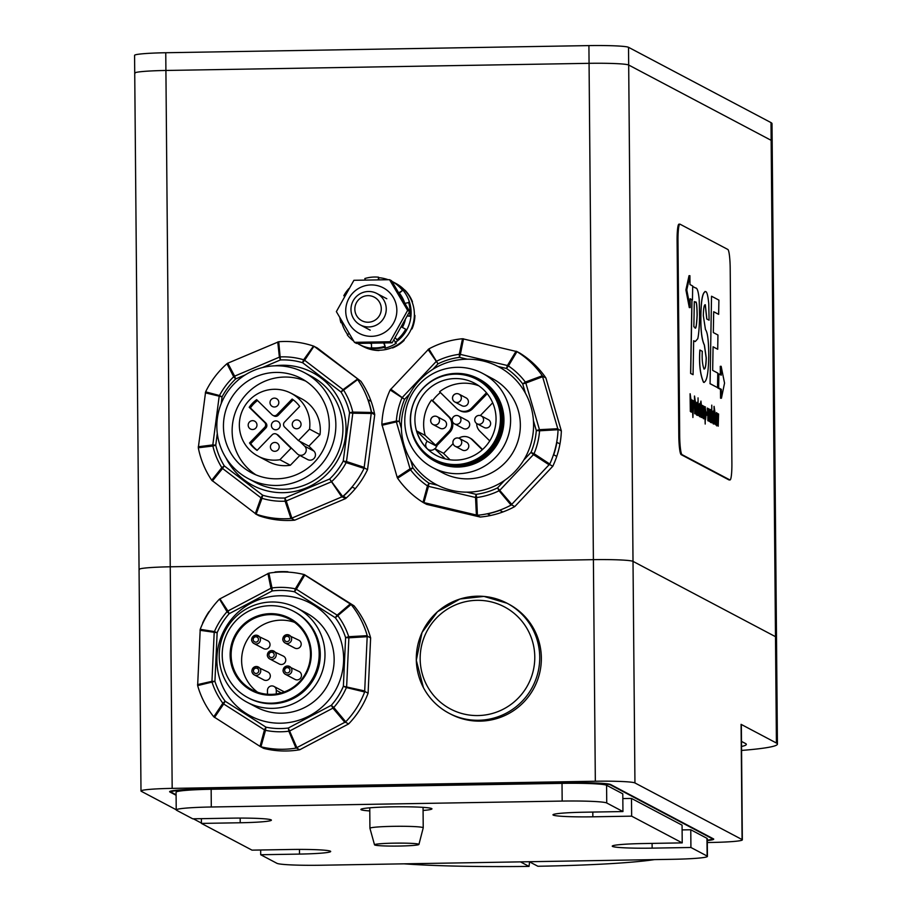 <?xml version="1.0" encoding="UTF-8"?>
<svg xmlns="http://www.w3.org/2000/svg" width="912" height="912" viewBox="0 0 912 912"><rect width="100%" height="100%" fill="white"/><g stroke="black" fill="none" stroke-linecap="round" stroke-linejoin="round"><path stroke-width="1.37" d="M707.302 842.528L711.166 842.46A35.534 2.36 -0.5 0 0 742.345 839.861L741.342 724.63A35.534 2.36 -0.5 0 0 741.08 724.345L742.083 839.576A35.534 2.36 -0.5 0 1 742.345 839.861M741.49 741.399L745.571 743.554A102.155 6.772 -0.5 0 1 746.335 744.374A102.155 6.772 -0.5 0 1 741.536 746.472M741.08 724.345L776.42 743.029A133.243 8.835 -0.5 0 1 777.423 744.101A133.243 8.835 -0.5 0 1 741.57 750.439M742.083 839.576L634.946 782.952A35.534 2.36 179.5 0 0 595.331 781.242L172.174 788.378A35.534 2.36 179.5 0 0 140.995 790.989A35.534 2.36 179.5 0 0 141.257 791.274L176.221 809.753M193.344 818.805L201.427 823.08M176.096 795.264L169.883 791.981A35.534 2.36 -0.5 0 1 169.621 791.696A35.534 2.36 -0.5 0 1 200.8 789.085L571.06 782.838A35.534 2.36 -0.5 0 1 610.675 784.548L713.458 838.869A35.534 2.36 -0.5 0 1 713.72 839.154A35.534 2.36 -0.5 0 1 707.29 840.556M777.423 744.101L776.5 637.739A133.243 8.835 179.5 0 0 775.496 636.679L633.019 561.37A35.534 2.36 179.5 0 0 593.404 559.66L170.236 566.797A35.534 2.36 179.5 0 0 139.057 569.407A35.534 2.36 179.5 0 0 139.331 569.692M297.004 608.053L306.158 612.898A53.295 52.782 117.9 0 1 327.921 684.684A53.295 52.782 117.9 0 1 256.352 707.131L247.186 702.297A53.295 52.782 117.9 0 1 219.199 656.07A53.295 52.782 117.9 0 1 297.004 608.053A53.295 52.782 117.9 0 1 318.755 679.839A53.295 52.782 117.9 0 1 247.186 702.297M293.527 611.234L294.61 611.815A48.86 48.382 117.9 0 1 314.56 677.616A48.86 48.382 117.9 0 1 248.953 698.204L247.859 697.623A48.86 48.382 117.9 0 1 222.209 655.249A48.86 48.382 117.9 0 1 293.527 611.234A48.86 48.382 117.9 0 1 313.466 677.046A48.86 48.382 117.9 0 1 247.859 697.623M231.135 655.158A39.968 39.592 117.9 0 1 289.48 619.145A39.968 39.592 117.9 0 1 275.549 694.055A39.968 39.592 117.9 0 1 231.135 655.158M230.143 655.112A40.858 40.47 117.9 0 1 290.666 618.781A40.858 40.47 117.9 0 1 291.281 689.404A40.858 40.47 117.9 0 1 230.143 655.112M257.606 692.219A39.968 39.592 117.9 0 1 294.542 622.337M299.147 671.54A4.446 4.4 117.9 0 1 300.96 677.525A4.446 4.4 117.9 0 1 294.998 679.394L285.422 674.333A4.446 4.4 -62.1 0 0 291.395 672.463A4.446 4.4 -62.1 0 0 287.462 665.977A4.446 4.4 -62.1 0 0 285.422 674.333C281.683 671.369 282.355 668.576 287.451 665.977L299.147 671.54M267.706 640.737A4.446 4.4 117.9 0 1 269.519 646.711A4.446 4.4 117.9 0 1 263.557 648.592L253.981 643.53A4.446 4.4 -62.1 0 0 259.943 641.66A4.446 4.4 -62.1 0 0 256.021 635.174A4.446 4.4 -62.1 0 0 253.981 643.53C250.241 640.555 250.914 637.762 256.01 635.162L267.706 640.737M267.98 672.064A4.446 4.4 117.9 0 1 269.792 678.049A4.446 4.4 117.9 0 1 263.83 679.919L254.254 674.869A4.446 4.4 -62.1 0 0 260.216 672.988A4.446 4.4 -62.1 0 0 256.295 666.501A4.446 4.4 -62.1 0 0 254.254 674.869C250.515 671.893 251.188 669.1 256.283 666.501L267.98 672.064M298.874 640.213A4.446 4.4 117.9 0 1 300.686 646.186A4.446 4.4 117.9 0 1 294.724 648.056L285.148 643.006A4.446 4.4 -62.1 0 0 291.122 641.136A4.446 4.4 -62.1 0 0 287.189 634.649A4.446 4.4 -62.1 0 0 285.148 643.006C281.409 640.03 282.082 637.237 287.177 634.638L298.874 640.213M283.427 656.138A4.446 4.4 117.9 0 1 285.239 662.123A4.446 4.4 117.9 0 1 279.277 663.993L269.701 658.931A4.446 4.4 -62.1 0 0 275.663 657.062A4.446 4.4 -62.1 0 0 271.742 650.575A4.446 4.4 -62.1 0 0 269.701 658.931C265.962 655.956 266.635 653.174 271.73 650.575L283.427 656.138M267.501 694.26L267.467 690.418A4.446 4.4 117.9 0 1 273.942 686.417A4.446 4.4 117.9 0 1 276.279 690.27L276.313 693.952M273.942 686.417L283.735 691.592A4.446 4.4 117.9 0 1 284.248 691.912M209.578 611.314L208.928 611.735A88.829 87.974 117.9 0 0 202.635 622.976L202.612 623.637M287.93 571.756A88.829 87.974 117.9 0 0 275.15 571.972L274.33 572.44M367.228 635.675L348.726 636.701A72.367 71.672 -62.1 0 0 337.976 615.919A4.446 2.975 -130.2 0 0 337.166 615.167A4.446 0.616 122.4 0 0 335.32 617.732L351.109 604.496L303.913 574.492A88.829 87.974 -62.1 0 0 268.88 573.158L219.484 599.093L227.042 611.69L229.197 613.685L227.92 610.994A4.446 3.488 146 0 0 227.042 611.69A72.367 71.672 -62.1 0 0 214.434 631.583A4.446 3.511 100.2 0 0 214.183 632.677L211.96 681.332A4.446 3.443 76.6 0 0 212.12 682.438A72.367 71.672 -62.1 0 0 222.859 703.22A4.446 3.192 34.8 0 0 223.679 703.984L264.457 729.908A4.446 3.044 14.5 0 0 265.495 730.33A4.446 0.593 -78.4 0 1 265.985 727.172A4.446 0.616 122.4 0 0 264.457 729.908L260.034 746.392L260.957 746.78A88.829 87.974 -62.1 0 0 295.99 748.114L345.739 721.814A88.829 87.974 -62.1 0 0 364.652 691.969L367.228 635.675A88.829 87.974 -62.1 0 0 351.109 604.496M260.456 746.654L263.716 748.387A88.829 87.974 -62.1 0 0 299.752 749.755L348.646 723.911A88.829 87.974 -62.1 0 0 368.095 693.211L370.625 637.898L367.365 636.177M370.625 637.898A88.829 87.974 -62.1 0 0 354.038 605.819L350.789 604.097M303.913 574.492L295.34 588.821A4.446 0.593 101.6 0 0 294.542 591.808L335.32 617.732A69.221 68.56 117.9 0 1 345.602 637.613L343.379 686.269L346.4 687.568A4.446 2.656 -75.6 0 0 346.651 686.474L348.874 637.819A4.446 2.725 -94 0 0 348.726 636.701L345.602 637.613L348.874 637.819L367.342 636.679M345.739 721.814L333.792 707.461A72.367 71.672 -62.1 0 0 346.4 687.568L364.652 691.969M348.646 723.911L345.386 722.19M368.095 693.211L364.846 691.49M364.857 690.988L343.379 686.269A69.221 68.56 117.9 0 1 331.318 705.295L288.317 728.027L288.842 731.219A4.446 2.77 -22.1 0 0 289.902 730.877L332.914 708.145A4.446 2.69 -40.6 0 0 333.792 707.461L331.318 705.295L332.914 708.145L344.941 722.429M260.957 746.78L265.495 730.33A72.367 71.672 -62.1 0 0 288.842 731.219L295.99 748.114M299.752 749.755L296.491 748.034M296.936 747.794L288.317 728.027A69.221 68.56 117.9 0 1 265.985 727.172L225.196 701.248L222.859 703.22L213.761 716.786L260.034 746.392M214.514 717.448L223.679 703.984A4.446 0.616 -57.6 0 1 225.196 701.248A69.221 68.56 117.9 0 1 214.924 681.367L217.147 632.711L214.434 631.583L200.218 629.303L197.642 685.596A88.829 87.974 -62.1 0 0 213.761 716.786M197.642 685.596L214.924 681.367L211.96 681.332L197.528 684.604M219.131 599.458A88.829 87.974 -62.1 0 0 200.218 629.303M267.934 573.477L270.932 588.263A4.446 3.397 -10.9 0 1 271.993 587.932L268.88 573.158M354.038 605.819L304.414 574.617M350.356 603.824L337.166 615.167L296.377 589.232A4.446 3.124 -150 0 0 295.34 588.821A72.367 71.672 -62.1 0 0 271.993 587.932L272.209 590.953A69.221 68.56 117.9 0 1 294.542 591.808A4.446 0.616 -57.6 0 1 296.377 589.232L304.836 574.891M251.131 603.14A63.851 63.236 117.9 0 1 310.091 603.037A63.851 63.236 117.9 0 1 343.63 659.376A63.851 63.236 117.9 0 1 309.396 715.84A63.851 63.236 117.9 0 1 250.424 715.943A63.851 63.236 117.9 0 1 216.885 659.593A63.851 63.236 117.9 0 1 251.131 603.14M176.096 794.774L171.422 792.311A39.968 2.645 -0.5 0 1 171.114 791.992A39.968 2.645 -0.5 0 1 206.192 789.051L565.885 782.986A39.968 2.645 -0.5 0 1 610.447 784.901L711.919 838.538A39.968 2.645 -0.5 0 1 712.226 838.858A39.968 2.645 -0.5 0 1 707.29 840.18M134.725 73.074L134.577 55.347A35.534 2.36 -0.5 0 1 165.756 52.736L588.913 45.6A35.534 2.36 -0.5 0 1 628.528 47.31L771.005 122.607A133.243 8.835 -0.5 0 1 772.008 123.679L772.168 141.406A133.243 8.835 179.5 0 0 771.164 140.334L628.687 65.026A35.534 2.36 179.5 0 0 589.072 63.327L165.904 70.463A35.534 2.36 179.5 0 0 134.725 73.074A35.534 2.36 -0.5 0 1 165.904 70.463L589.072 63.327A35.534 2.36 -0.5 0 1 628.687 65.026L771.164 140.334A133.243 8.835 -0.5 0 1 772.168 141.406L776.5 637.739A133.243 8.835 179.5 0 0 775.496 636.679L633.019 561.37A35.534 2.36 179.5 0 0 593.404 559.66L170.236 566.797A35.534 2.36 179.5 0 0 139.057 569.407L134.725 73.074A35.534 2.36 -0.5 0 0 134.999 73.359M379.996 314.583A13.327 13.201 117.9 0 1 357.162 316.544A13.327 13.201 117.9 0 1 367.046 295.693A13.327 13.201 117.9 0 1 379.996 314.583M384.522 316.749A17.761 17.59 -62.1 0 0 376.918 293.516A17.761 17.59 -62.1 0 0 353.058 301.006A17.761 17.59 -62.1 0 0 360.308 324.934A17.761 17.59 -62.1 0 0 384.522 316.749M365.051 347.404L365.587 347.689A35.534 35.192 -62.1 0 0 379.039 350.516L378.491 350.231A35.534 35.192 -62.1 0 1 365.051 347.404M392.035 347.666L392.57 347.951A35.534 35.192 -62.1 0 0 404.153 340.37L403.606 340.085A35.534 35.192 -62.1 0 1 392.035 347.666M411.996 328.947A35.534 35.192 -62.1 0 0 414.914 315.404L414.367 315.119A35.534 35.192 -62.1 0 1 411.449 328.662L411.996 328.947L411.426 328.708M412.463 301.804A35.534 35.192 -62.1 0 0 405.031 290.233L404.483 289.948A35.534 35.192 -62.1 0 1 411.928 301.519L412.099 301.963M349.068 333.507L347.301 334.943A35.534 35.192 -62.1 0 0 353.662 341.065M371.458 343.345L371.537 348.042A35.534 35.192 -62.1 0 0 385.24 346.708L383.724 343.094M395.181 337.793L397.427 340.199A35.534 35.192 -62.1 0 0 406.25 329.506L401.474 326.929M407.482 315.757L410.366 316.27L407.368 315.974M398.863 292.752L402.762 290.301L399.16 293.254M378.263 279.733L378.537 277.191L378.833 279.722M358.724 343.425L358.405 344.018L358.028 343.425M384.18 343.083L385.24 346.708M401.474 326.918L406.25 329.506M410.366 316.27A35.534 35.192 -62.1 0 0 409.146 302.499L405.031 303.297M402.762 290.301A35.534 35.192 -62.1 0 0 392.206 281.512L391.955 281.375M378.537 277.191A35.534 35.192 -62.1 0 0 364.823 278.536L365.245 279.938M342.661 322.666L340.928 322.734L342.433 322.278M339.857 317.786A35.534 35.192 -62.1 0 0 340.928 322.734M348.988 288.488A35.534 35.192 -62.1 0 0 343.813 295.727L344.588 296.149M402.226 290.005A35.534 35.192 -62.1 0 0 391.966 281.386M409.819 315.985A35.534 35.192 -62.1 0 0 408.599 302.214M396.891 339.902A35.534 35.192 -62.1 0 0 405.715 329.221M370.99 347.757A35.534 35.192 -62.1 0 0 384.693 346.412M393.836 340.016L396.367 343.186A35.534 35.192 117.9 0 1 385.012 348.156L383.621 347.153M385.012 348.156L384.488 346.925M371.435 343.573A31.088 30.791 117.9 0 1 369.964 343.368M399.331 293.105A31.088 30.791 117.9 0 1 404.404 302.214M405.259 319.987A31.088 30.791 117.9 0 1 402.386 327.419M341.897 322.894A35.534 35.192 -62.1 0 0 347.689 334.624M358.405 344.006A35.534 35.192 -62.1 0 0 383.815 347.529M395.17 342.559A35.534 35.192 -62.1 0 0 392.456 281.637L395.717 283.358A35.534 35.192 117.9 0 1 402.944 340.712A35.534 35.192 117.9 0 1 362.509 346.195L359.248 344.462M388.067 279.688A35.534 35.192 -62.1 0 0 379.05 277.715M396.845 310.205A25.764 25.513 -62.1 0 0 358.302 288.591A25.764 25.513 -62.1 0 0 358.69 333.108A25.764 25.513 -62.1 0 0 396.845 310.205M354.449 342.342L356.501 343.425L392.126 342.821L409.67 311.494L391.59 280.771L389.538 279.699L407.63 310.411L390.085 341.738L354.449 342.342L336.368 311.619L353.913 280.292L389.538 279.699M409.67 311.494L407.63 310.411M392.126 342.821L390.085 341.738M211.151 789.268A39.968 2.645 179.5 0 0 176.073 792.197L176.221 809.924A39.968 2.645 -0.5 0 1 211.299 806.995L562.168 801.078A39.968 2.645 -0.5 0 1 606.742 802.993L622.942 811.555L622.793 793.828L606.583 785.266A39.968 2.645 179.5 0 0 562.02 783.351L211.151 789.268L211.299 806.995M240.175 818.087L240.221 822.761A35.534 2.36 -0.5 0 0 271.4 820.15A35.534 2.36 -0.5 0 0 231.523 818.155L192.728 818.816L176.529 810.244A39.968 2.645 -0.5 0 1 176.221 809.924M622.828 798.57L631.492 798.433L631.651 816.16L592.857 816.81A35.534 2.36 -0.5 0 1 552.98 814.815A35.534 2.36 -0.5 0 1 584.159 812.216L622.942 811.555M682.108 829.909L690.772 829.76L690.92 847.487L652.137 848.137A35.534 2.36 -0.5 0 1 612.248 846.154A35.534 2.36 -0.5 0 1 643.427 843.543L682.222 842.882L682.062 825.155L631.492 798.433M690.92 847.487L707.131 856.049A39.968 2.645 -0.5 0 1 707.427 856.368L707.267 838.641A39.968 2.645 179.5 0 0 706.971 838.322L690.772 829.76M707.427 856.368A39.968 2.645 -0.5 0 1 672.349 859.309L321.48 865.226A39.968 2.645 -0.5 0 1 276.917 863.311L260.707 854.738L260.661 849.995M240.221 822.761L201.427 823.411L252.008 850.144L290.791 849.482A35.534 2.36 -0.5 0 1 330.68 851.477A35.534 2.36 -0.5 0 1 299.501 854.088L260.707 854.738M201.427 823.411L201.392 818.668M631.651 816.16L682.222 842.882M369.782 810.939A35.534 2.36 -0.5 0 1 360.89 809.457A35.534 2.36 -0.5 0 1 396.401 806.789A35.534 2.36 -0.5 0 1 431.946 808.841A35.534 2.36 -0.5 0 1 423.077 810.472M352.249 487.076A88.829 87.974 117.9 0 1 343.288 496.31L346.332 497.929A88.829 87.974 117.9 0 0 355.292 488.684L352.249 487.076M256.853 514.448L259.897 516.055A88.829 87.974 117.9 0 0 272.266 519.179L269.222 517.56A88.829 87.974 117.9 0 1 256.853 514.448M371.492 412.11L374.536 413.717A88.829 87.974 117.9 0 0 371.116 401.36L368.072 399.741A88.829 87.974 117.9 0 1 371.492 412.11M248.326 478.652L255.394 482.391A59.964 59.383 -62.1 0 0 335.924 457.117A59.964 59.383 -62.1 0 0 311.437 376.36L304.369 372.62A59.964 59.383 117.9 0 1 328.844 453.389A59.964 59.383 117.9 0 1 248.326 478.652A59.964 59.383 117.9 0 1 234.635 468.654A59.964 59.383 117.9 0 1 233.905 384.043A59.964 59.383 117.9 0 1 304.369 372.62M279.904 459.728L291.019 448.259L277.191 434.705A3.557 3.523 -62.1 0 0 272.198 434.785L257.07 450.391A31.088 30.791 117.9 0 1 249.523 442.993L264.651 427.397A3.557 3.523 -62.1 0 0 264.617 422.381L249.215 407.288A31.088 30.791 117.9 0 1 256.637 399.65L272.027 414.732A3.557 3.523 -62.1 0 0 277.009 414.652L292.136 399.046A31.088 30.791 117.9 0 1 299.683 406.444L284.555 422.039A3.557 3.523 -62.1 0 0 284.601 427.055L298.441 440.61L309.556 429.142A35.534 35.192 -62.1 0 0 243.493 408.28A35.534 35.192 -62.1 0 0 279.904 459.728L290.347 465.245A35.534 35.192 117.9 0 1 268.447 461.654L258.005 456.137M271.32 405.749A4.446 4.4 117.9 0 1 276.496 398.635A4.446 4.4 117.9 0 1 278.308 404.62A4.446 4.4 117.9 0 1 271.32 405.749M293.561 427.534A4.446 4.4 117.9 0 1 298.726 420.421A4.446 4.4 117.9 0 1 300.538 426.406A4.446 4.4 117.9 0 1 293.561 427.534M271.708 450.061A4.446 4.4 117.9 0 1 276.872 442.947A4.446 4.4 117.9 0 1 278.696 448.932A4.446 4.4 117.9 0 1 271.708 450.061M249.478 428.275A4.446 4.4 117.9 0 1 254.642 421.162A4.446 4.4 117.9 0 1 256.454 427.147A4.446 4.4 117.9 0 1 249.478 428.275M255.907 474.856A53.295 52.782 117.9 0 1 305.497 381.022M238.613 388.66A53.295 52.782 117.9 0 1 323.019 450.3A53.295 52.782 117.9 0 1 251.438 472.758A53.295 52.782 117.9 0 1 238.613 388.66M278.89 422.165A4.446 4.4 117.9 0 1 273.725 429.278A4.446 4.4 117.9 0 1 271.913 423.293A4.446 4.4 117.9 0 1 278.89 422.165M291.213 393.3L301.655 398.818A35.534 35.192 117.9 0 1 319.998 434.659L309.556 429.142M276.382 434.112L277.579 434.739A3.557 3.523 117.9 0 1 278.388 435.332L297.255 453.823A5.335 5.278 -62.1 0 0 305.224 453.116A5.335 5.278 -62.1 0 0 304.665 446.173L299.638 441.248L308.883 446.128L313.91 451.064A5.335 5.278 117.9 0 1 307.709 459.591L298.463 454.712M293.208 399.809L278.206 415.279A3.557 3.523 117.9 0 1 274.033 415.952L272.836 415.325M257.515 400.516A31.088 30.791 -62.1 0 0 250.412 407.926L265.814 423.008A3.557 3.523 117.9 0 1 265.848 428.024L250.72 443.631A31.088 30.791 -62.1 0 0 257.207 450.254M308.883 446.128L319.998 434.659M299.638 441.248L298.441 440.61M291.019 448.259L292.216 448.886M290.347 465.245L299.854 455.441M250.412 407.926L249.215 407.288M250.72 443.631L249.523 442.993M530.294 360.696A88.829 87.974 117.9 0 1 539.414 369.634L536.37 368.026A88.829 87.974 117.9 0 0 527.25 359.089L530.294 360.696M559.957 443.939L556.913 442.32A88.829 87.974 117.9 0 1 553.709 454.792L556.753 456.41A88.829 87.974 117.9 0 0 559.957 443.939M487.521 513.889L490.565 515.497A88.829 87.974 117.9 0 0 502.888 511.963L499.844 510.344A88.829 87.974 117.9 0 1 487.521 513.889M513.809 377.887A66.622 65.983 117.9 0 1 520.752 464.596A66.622 65.983 117.9 0 1 436.335 484.58A66.622 65.983 117.9 0 1 409.135 394.85A66.622 65.983 117.9 0 1 498.59 366.772A66.622 65.983 117.9 0 1 513.809 377.887M482.585 373.384L492.366 378.56A53.295 52.782 117.9 0 1 510.093 456.809A53.295 52.782 117.9 0 1 442.559 472.804L432.767 467.628A53.295 52.782 117.9 0 1 411.004 395.842A53.295 52.782 117.9 0 1 494.749 382.265A53.295 52.782 117.9 0 1 432.767 467.628M478.378 378.697L479.461 379.267A46.637 46.181 117.9 0 1 494.977 447.746A46.637 46.181 117.9 0 1 435.879 461.734L434.796 461.164A46.637 46.181 117.9 0 1 415.758 398.35A46.637 46.181 117.9 0 1 489.026 386.471A46.637 46.181 117.9 0 1 434.796 461.164M476.668 379.301L477.751 379.871A45.304 44.87 117.9 0 1 492.822 446.39A45.304 44.87 117.9 0 1 435.412 459.979L434.329 459.409A45.304 44.87 117.9 0 1 415.838 398.384A45.304 44.87 117.9 0 1 487.008 386.859A45.304 44.87 117.9 0 1 434.329 459.409M486.461 392.776L471.55 408.154A10.659 10.556 117.9 0 1 456.581 408.405L439.584 391.75A40.858 40.47 117.9 0 1 478.8 385.799M436.517 455.533A40.858 40.47 117.9 0 1 416.716 430.966L425.197 435.446A40.858 40.47 117.9 0 1 431.547 400.037L432.63 400.607A40.858 40.47 117.9 0 1 440.393 392.548M427.078 448.67A40.858 40.47 117.9 0 1 474.593 383.222A40.858 40.47 117.9 0 1 488.182 443.221A40.858 40.47 117.9 0 1 427.078 448.67M467.537 449.194A4.446 4.4 -62.1 0 0 466.465 442.183L459.397 438.444A4.446 4.4 -62.1 0 0 454.233 445.558A4.446 4.4 -62.1 0 0 460.469 445.455A4.446 4.4 -62.1 0 0 459.397 438.444A4.446 4.446 0 0 0 453.401 440.302A4.446 4.446 0 0 0 455.248 446.299L462.316 450.038A4.446 4.4 -62.1 0 0 467.537 449.194M489.379 426.656A4.446 4.4 -62.1 0 0 488.319 419.657L481.251 415.918A4.446 4.4 -62.1 0 0 476.075 423.031A4.446 4.4 -62.1 0 0 482.311 422.929A4.446 4.4 -62.1 0 0 481.251 415.918A4.446 4.446 0 0 0 475.243 417.764A4.446 4.446 0 0 0 477.09 423.772L484.169 427.511A4.446 4.4 -62.1 0 0 489.379 426.656M467.149 404.871A4.446 4.4 -62.1 0 0 466.078 397.871L459.01 394.132A4.446 4.4 -62.1 0 0 453.845 401.246A4.446 4.4 -62.1 0 0 460.081 401.143A4.446 4.4 -62.1 0 0 459.01 394.132A4.446 4.446 0 0 0 453.013 395.979A4.446 4.446 0 0 0 454.86 401.987L461.928 405.726A4.446 4.4 -62.1 0 0 467.149 404.871M445.307 427.409A4.446 4.4 -62.1 0 0 444.235 420.398L437.167 416.659A4.446 4.4 -62.1 0 0 432.003 423.772A4.446 4.4 -62.1 0 0 438.239 423.67A4.446 4.4 -62.1 0 0 437.167 416.659A4.446 4.446 0 0 0 431.159 418.517A4.446 4.446 0 0 0 433.018 424.513L440.086 428.252A4.446 4.4 -62.1 0 0 445.307 427.409M468.437 427.603A4.446 4.4 117.9 0 1 463.216 428.458L454.507 423.852A4.446 4.4 -62.1 0 0 459.671 416.738A4.446 4.4 -62.1 0 0 453.036 417.331A4.446 4.4 -62.1 0 0 454.507 423.852A4.446 4.446 0 0 1 452.66 417.856A4.446 4.446 0 0 1 458.668 415.997L467.366 420.603A4.446 4.4 117.9 0 1 468.437 427.603M425.197 435.446L436.802 446.321L427.226 441.26A5.335 5.278 -62.1 0 0 428.515 449.673A5.335 5.278 -62.1 0 0 434.773 448.658L445.204 458.873M416.716 430.966L427.226 441.26M453.07 443.654L443.574 453.446L450.061 459.808M443.665 453.355L434.773 448.658M436.802 446.321A5.335 5.278 -62.1 0 0 435.389 448.978M432.63 400.607L449.639 417.274A10.659 10.556 117.9 0 1 449.764 432.311L436.483 446.014M431.547 400.037L448.556 416.693A10.659 10.556 117.9 0 1 448.681 431.741L435.4 445.432M458.782 438.182A10.659 10.556 117.9 0 1 469.384 437.714L470.467 438.296A10.659 10.556 117.9 0 1 472.906 440.074L482.551 449.513M487.213 393.688L472.633 408.736A10.659 10.556 117.9 0 1 460.104 410.765L459.021 410.183M469.384 437.714A10.659 10.556 117.9 0 1 471.823 439.493L482.288 449.753M489.755 440.906L479.849 431.205A10.659 10.556 117.9 0 1 476.691 423.521M480.316 415.553L492.685 402.796M450.585 714.062A62.176 61.583 -62.1 0 0 534.09 687.865A62.176 61.583 -62.1 0 0 508.702 604.12L507.072 603.254A62.176 61.583 -62.1 0 0 434.465 614.62A62.176 61.583 -62.1 0 0 423.453 687.671A62.176 61.583 -62.1 0 0 448.955 713.207A62.176 61.583 -62.1 0 0 532.46 687.01A62.176 61.583 -62.1 0 0 507.072 603.254L483.998 596.414L460.013 599.002L437.486 611.713L422.017 632.506L416.294 660.288L423.43 687.637C429.381 698.74 437.885 707.256 448.955 713.207L450.585 714.062M549.765 464.037L534.033 453.674A72.367 71.672 -62.1 0 0 539.562 430.795A4.446 2.725 -92.5 0 0 539.448 429.677L536.302 430.498L539.562 430.795L558.064 429.712L542.321 375.767A88.829 87.974 -62.1 0 0 516.956 351.622L462.521 338.74L459.249 354.323L459.477 357.344A4.446 0.593 -76.7 0 1 460.366 354.38A4.446 3.272 -169.2 0 0 459.249 354.323A72.367 71.672 -62.1 0 0 436.825 361.106A4.446 3.477 147.9 0 0 435.925 361.768L402.477 397.256A4.446 3.523 124 0 0 401.861 398.191A72.367 71.672 -62.1 0 0 396.332 421.07A4.446 3.443 78.5 0 0 396.446 422.188L410.058 468.802A4.446 3.34 55.9 0 0 410.56 469.805L412.885 467.822L410.058 468.802L397.176 477.318L397.609 478.23A88.829 87.974 -62.1 0 0 422.974 502.375L477.409 515.269A88.829 87.974 -62.1 0 0 511.062 505.088L549.765 464.037A88.829 87.974 -62.1 0 0 558.064 429.712M423.407 502.649L426.668 504.37L480.168 517.036A88.829 87.974 -62.1 0 0 514.778 506.57L552.809 466.226L549.548 464.504M552.809 466.226A88.829 87.974 -62.1 0 0 561.347 430.92L558.087 429.199M504.644 480.35L497.564 487.863L499.069 490.759A4.446 2.69 -39.1 0 0 499.981 490.097L533.417 454.609A4.446 2.645 -57.5 0 0 534.033 453.674L531.012 452.386L533.417 454.609L549.195 464.869M477.409 515.269L476.645 497.542A72.367 71.672 -62.1 0 0 499.069 490.759L511.062 505.088M480.168 517.036L476.908 515.314M514.778 506.57L511.529 504.849M437.612 485.241L429.05 483.212A4.446 0.616 124.1 0 0 427.454 485.902A4.446 3.055 16.1 0 0 428.48 486.347L475.528 497.485A4.446 2.907 -3.4 0 0 476.645 497.542L476.11 494.35A4.446 0.593 103.3 0 0 475.528 497.485L476.406 515.189M397.609 478.23L410.56 469.805A72.367 71.672 -62.1 0 0 427.454 485.902L422.974 502.375M401.383 428.378L399.285 421.196L396.332 421.07L381.866 424.285L397.176 477.318M432.858 369.303L438.011 363.831L428.857 348.908L390.165 389.96A88.829 87.974 -62.1 0 0 381.866 424.285M390.165 389.96L404.575 399.319L390.735 389.128M462.521 338.74A88.829 87.974 -62.1 0 0 428.857 348.908M561.347 430.92L545.878 377.921A88.829 87.974 -62.1 0 0 519.783 353.081L516.534 351.359M516.032 351.234L507.425 365.518A4.446 3.112 31.6 0 1 508.44 365.963L516.956 351.622M545.878 377.921L542.617 376.2M542.321 375.767L525.346 382.06A72.367 71.672 -62.1 0 0 508.44 365.963A4.446 0.616 -55.9 0 0 506.525 368.482A69.221 68.56 117.9 0 1 522.69 383.884L525.848 383.063A4.446 2.827 -111.2 0 0 525.346 382.06L522.69 383.884L525.415 393.186M256.169 514.174L261.983 498.328A72.367 71.672 -62.1 0 0 285.148 501.212A4.446 2.804 -17.6 0 0 286.243 500.962L284.886 497.998L285.148 501.212L290.939 518.506L342.707 496.527A88.829 87.974 -62.1 0 0 364.048 468.38L371.366 412.463L352.762 412.087L349.558 412.737L352.807 413.204A4.446 2.713 -89.7 0 0 352.762 412.087A72.367 71.672 -62.1 0 0 343.813 390.439A4.446 2.941 -125.6 0 0 343.06 389.618L304.642 360.286A4.446 3.089 -145.3 0 0 303.65 359.784A72.367 71.672 -62.1 0 0 280.474 356.9A4.446 3.363 174.4 0 0 279.391 357.151L234.646 376.143A4.446 3.466 151.6 0 0 233.711 376.759L235.684 378.936L234.646 376.143L227.818 363.181L226.963 363.717A88.829 87.974 -62.1 0 0 205.61 391.864L198.303 447.769A88.829 87.974 -62.1 0 0 211.721 480.236L256.169 514.174A88.829 87.974 -62.1 0 0 290.939 518.506M291.452 518.461L294.713 520.182A88.829 87.974 -62.1 0 1 258.951 515.736L255.691 514.015M342.707 496.527L329.631 479.005L284.886 497.998A69.221 68.56 117.9 0 1 262.724 495.239L224.306 465.907L221.821 467.662A4.446 3.238 39.7 0 0 222.574 468.494L260.992 497.827A4.446 3.078 19.2 0 0 261.983 498.328A4.446 0.604 -73.5 0 1 262.724 495.239A4.446 0.604 127.4 0 0 260.992 497.827L255.292 513.707M198.303 447.769L212.872 446.025A72.367 71.672 -62.1 0 0 221.821 467.662L211.721 480.236M221.194 403.628L222.072 396.88L219.484 395.512A4.446 3.511 105.9 0 0 219.142 396.583L212.815 444.908A4.446 3.466 82.1 0 0 212.872 446.025L215.745 445.204L212.815 444.908L198.269 446.766M226.963 363.717L233.711 376.759A72.367 71.672 -62.1 0 0 219.484 395.512L205.61 391.864M262.485 367.559L280.417 359.944L278.73 341.738L227.818 363.181M294.713 520.182L345.58 498.59A88.829 87.974 -62.1 0 0 367.536 469.634L374.729 414.698A88.829 87.974 -62.1 0 0 360.924 381.307L317.239 347.951L313.489 346.07A88.829 87.974 -62.1 0 0 278.73 341.738M313.489 346.07L303.65 359.784A4.446 0.604 106.5 0 0 302.59 362.702A4.446 0.604 -52.6 0 1 304.642 360.286L313.979 346.229M360.924 381.307L314.378 346.537M277.75 341.977L279.391 357.151L280.417 359.944A69.221 68.56 117.9 0 1 302.59 362.702L341.008 392.035L357.664 379.574M371.366 412.463A88.829 87.974 -62.1 0 0 357.949 379.996M374.729 414.698L371.469 412.976M367.536 469.634L364.276 467.913M364.344 467.411L346.492 461.529A4.446 2.656 108.7 0 1 346.15 462.601L364.048 468.38M345.58 498.59L342.319 496.869M291.92 518.267L286.243 500.962L330.988 481.969A4.446 2.702 -36.2 0 0 331.922 481.354A72.367 71.672 -62.1 0 0 346.15 462.601L343.243 461.062A69.221 68.56 117.9 0 1 329.631 479.005L341.852 497.063M274.535 365.849A63.851 63.236 117.9 0 1 312.497 372.518A63.851 63.236 117.9 0 1 345.488 436.78A63.851 63.236 117.9 0 1 252.818 485.423A63.851 63.236 117.9 0 1 225.925 457.824M692.459 299.968L692.698 285.992L689.985 284.555L689.905 275.686L686.782 289.913L690.19 307.595L690.11 298.737L692.459 299.968L690.11 299.216M686.782 289.913L685.904 289.936L689.301 307.606L690.19 307.595M685.904 289.936L689.027 275.698L689.905 275.686M721.438 398.225L720.56 398.236L720.48 389.367L717.755 387.931L718.006 373.943L718.884 373.931L718.645 387.919L721.358 389.356L721.438 398.225L724.55 383.108L721.153 366.316L721.232 375.174L718.884 373.931M717.755 387.931L718.645 387.919M720.355 374.707L720.275 366.328L721.153 366.316M720.48 389.367L721.358 389.356M714.107 406.387L715.624 417.331L715.681 424.855L714.905 414.367L714.267 424.103L714.016 406.387L714.267 424.103M714.985 411.985L714.518 413.638M715.681 424.855L714.905 414.367M711.759 405.133L711.907 422.86M710.562 418.334L711.041 416.59L710.801 420.215L710.562 418.334M710.71 420.215L710.984 419.6L710.801 420.215M710.893 419.611L710.95 416.59M711.155 422.45L710.14 418.54L710.779 411.7L710.163 413.147L710.756 409.556L711.314 411.437L711.554 422.666L711.029 420.751M710.596 413.375L710.756 409.556M710.756 411.7L710.619 412.292M710.653 422.518L710.049 418.54L710.334 414.846L711.018 414.481M710.665 409.556L710.22 410.32L710.596 409.545M710.938 414.481L710.334 414.846L710.687 411.7M706.424 412.11L707.176 412.509L707.199 415.279L706.447 414.892L706.424 412.11L706.447 414.892M707.199 415.279L706.367 414.892M705.74 413.318L705.455 417.251L705.307 409.169M705.364 417.251L705.649 413.318M705.033 406.889L706.184 413.398L705.58 419.68L705.147 417.867L705.204 424.034L705.033 406.889M705.546 419.702L705.056 417.867M705.204 424.034L704.6 406.661M704.965 408.667L705.421 406.9M702.354 408.644L702.16 417.696L701.579 405.019L702.023 407.618L702.525 405.487L702.4 408.633M702.16 417.696L701.579 405.019M701.944 407.618L702.434 405.487M699.584 414.458L698.877 407.208L699.515 403.685L700.222 412.794L699.561 416.693L698.9 412.406L699.607 414.47M699.641 416.716L698.9 412.406M699.436 405.84L699.287 406.946M699.493 414.458L698.797 407.208L699.515 403.685M699.629 407.436L699.401 405.84M694.545 396.047L696.061 406.98L696.118 414.515L695.343 404.027L694.705 413.763L694.454 396.047L694.705 413.763M694.955 403.298L695.468 401.668M696.118 414.515L695.252 404.027M711.611 296.252L718.895 300.105L718.645 314.344L713.697 311.722L713.321 332.561L717.949 335.012L717.71 349.25L713.07 346.799L712.671 370.375L717.778 373.076L717.516 387.6L710.072 383.667L711.52 296.252L710.072 383.667M717.516 387.6L709.981 383.667M717.71 349.25L713.07 346.845M718.645 314.344L713.697 311.779M694.784 327.294L693.85 326.804L694.294 301.61L695.457 302.237C696.46 300.709 697.03 304.996 697.167 315.107C696.631 326.086 695.833 330.144 694.784 327.294L695.457 327.465M694.693 327.294C695.753 330.144 696.54 326.086 697.087 315.107C696.939 304.996 696.369 300.709 695.377 302.237L694.294 301.655M692.698 286.471L695.582 287.998C697.19 287.679 698.398 291.521 699.196 299.535L699.584 316.236C699.356 326.804 698.763 334.305 697.783 338.717L695.252 341.555L693.667 340.723L693.063 374.672L690.703 373.43L691.991 299.98M695.161 341.555L693.667 340.769M693.063 374.672L690.612 373.43L691.9 299.98M703.996 368.984C705.318 369.303 706.07 365.598 706.264 357.857L704.406 345.055C701.852 339.788 700.678 330.247 700.883 316.43C701.089 300.196 702.685 291.92 705.66 291.623C706.914 291.623 707.951 295.636 708.761 303.662L709.091 320.203L706.846 319.018L705.318 304.756C704.178 304.46 703.505 308.096 703.323 315.666L705.466 329.608C707.621 332.242 708.715 341.156 708.749 356.341C708.419 373.612 706.697 382.265 703.608 382.299C700.234 374.695 699.014 363.945 699.937 350.048L702.308 351.314C701.841 358.769 702.4 364.663 703.996 368.984L704.258 369.052M704.132 382.447L703.528 382.299C700.142 374.707 698.923 363.956 699.846 350.06L699.937 350.048M705.01 291.475L705.66 291.623M709.091 320.203L706.846 319.018M706.766 319.018L705.227 304.756M703.904 368.984C705.227 369.303 705.979 365.598 706.173 357.857L704.326 345.055C701.761 339.788 700.587 330.247 700.792 316.43L700.883 316.43M700.792 316.43C700.997 300.196 702.593 291.931 705.569 291.623M690.988 401.713L691.079 409.727L690.988 401.713M691 409.727L690.908 401.713M690.167 393.767L691.809 406.239L691.228 412.167L690.749 409.944L690.327 411.449L690.076 393.767L690.327 411.449M691.182 412.178L690.669 409.944M691.045 399.342L690.589 400.79M692.402 400.208L692.812 408.975L693.519 400.801L692.903 417.502L692.402 400.208M692.903 417.502L691.912 399.958M692.755 407.846L693.074 400.562M696.859 411.084L697.327 409.34L697.087 412.965L696.859 411.084M696.996 412.965L697.19 412.361L697.087 412.965M697.19 412.361L697.247 409.34M697.441 415.211L696.426 411.289L697.064 404.449L696.449 405.908L697.042 402.306L697.6 404.187L697.84 415.416L697.315 413.512M696.882 406.136L697.042 402.306M697.042 404.449L696.905 405.042M696.882 415.256L696.335 411.289L696.631 407.607L697.315 407.242M696.506 403.081L696.95 402.317L696.506 403.081M697.224 407.242L696.631 407.607L696.985 404.449M698.045 397.883L698.193 415.61M701.431 417.149L700.234 404.438L700.94 401.075L701.339 405.019L700.997 417.365L700.234 404.438M700.439 404.54L700.94 401.075M703.209 405.92L703.54 416.146L704.189 406.444L704.315 418.847L703.859 416.955L703.426 418.688L702.958 416.773L703.209 405.92M703.391 418.699L702.958 416.773M702.867 416.784L702.753 405.68M704.315 418.847L703.779 417.73M703.448 416.157L703.733 406.205M707.746 408.325L708.111 417.81L708.841 408.895L709.24 418.414L709.901 409.454L709.479 421.572L708.601 411.973L707.872 420.728L707.746 408.325M708.362 420.979L707.267 408.074M709.479 421.572L708.567 413.261M709.183 417.069L709.456 409.226M708.054 416.442L708.35 408.633M713.48 415.724L713.788 423.02L713.366 423.943L712.831 422.028L713.252 410.993L713.914 415.963L713.173 413.353M713.218 410.981L712.603 417.046M713.788 423.02L713.275 423.943L712.831 422.028M712.751 422.028L712.511 417.046M713.708 423.02L713.275 423.943L713.708 423.02M713.241 421.504L713.515 419.235M716.661 415.085L716.946 418.004L716.615 415.085M716.855 418.004L716.57 415.085M716.741 423.453L717.391 422.096L716.752 425.881L715.966 419.121L716.65 412.612L717.425 420.512L716.399 419.976L716.764 423.464M716.741 425.904L715.886 419.121L716.65 412.612M717.425 420.512L716.399 420.022M716.148 413.421L716.558 412.623L716.148 413.421M716.65 423.453L716.992 421.891M717.676 416.602L717.63 413.501L718.075 416.1L718.576 413.98L718.211 426.189L717.63 413.501M718.211 426.189L717.596 416.602M717.995 416.111L718.485 413.98M727.867 249.478L680.01 224.181A17.761 2.166 89 0 0 679.862 224.147A17.761 2.166 89 0 0 677.992 240.757L679.691 435.742A17.761 2.166 89 0 0 682.016 454.621L729.874 479.917A17.761 2.166 89 0 0 730.022 479.951A17.761 2.166 89 0 0 731.891 463.342L730.193 268.345A17.761 2.166 89 0 0 727.867 249.478M729.281 479.929A17.761 2.166 -91 0 1 729.144 479.963A17.761 2.166 -91 0 1 728.996 479.929L681.139 454.632A17.761 2.166 -91 0 1 678.813 435.765L677.103 240.768A17.761 2.166 -91 0 1 678.984 224.158A17.761 2.166 -91 0 1 679.132 224.192M529.268 861.715L537.875 866.263A148.348 9.827 -0.5 0 0 654.463 859.606M529.576 861.886L529.028 866.4A148.348 9.827 -0.5 0 1 404.073 863.835M529.028 866.4L520.444 861.863M418.927 844.432L423.225 827.857A26.653 1.767 179.5 0 0 423.225 827.834A26.653 1.767 179.5 0 0 395.58 826.306A26.653 1.767 179.5 0 0 369.93 828.29A26.653 1.767 179.5 0 0 369.941 828.324L374.524 844.82A22.207 1.471 -0.5 0 1 395.888 843.133A22.207 1.471 -0.5 0 1 418.927 844.432A22.207 1.471 -0.5 0 1 396.743 846.074A22.207 1.471 -0.5 0 1 374.524 844.82M169.883 791.981L169.883 791.399M776.42 743.029L771.005 122.607M634.946 782.952L628.528 47.31M595.331 781.242L588.913 45.6M172.174 788.378L165.756 52.736M287.257 667.641A2.668 2.645 117.9 0 1 289.583 671.585A2.668 2.645 117.9 0 1 285 671.665A2.668 2.645 117.9 0 1 287.257 667.641M255.816 636.827A2.668 2.645 117.9 0 1 258.142 640.783A2.668 2.645 117.9 0 1 253.559 640.851A2.668 2.645 117.9 0 1 255.816 636.827M256.09 668.165A2.668 2.645 117.9 0 1 258.415 672.11A2.668 2.645 117.9 0 1 253.832 672.19A2.668 2.645 117.9 0 1 256.09 668.165M286.984 636.302A2.668 2.645 117.9 0 1 289.309 640.247A2.668 2.645 117.9 0 1 284.726 640.327A2.668 2.645 117.9 0 1 286.984 636.302M271.537 652.228A2.668 2.645 117.9 0 1 273.862 656.184A2.668 2.645 117.9 0 1 269.279 656.264A2.668 2.645 117.9 0 1 271.537 652.228M281.238 692.892L276.279 690.27M200.013 630.295L217.147 632.711A69.221 68.56 117.9 0 1 229.197 613.685L272.209 590.953L270.932 588.263L227.92 610.994L219.929 598.853M706.971 838.322L707.131 856.049M562.02 783.351L562.168 801.078M606.742 802.993L606.583 785.266M592.811 812.068L592.857 816.81M299.455 849.414L299.501 854.088M652.091 843.395L652.137 848.137M304.665 446.173L313.91 451.064M277.191 434.705L278.388 435.332M278.206 415.279L277.009 414.652M265.814 423.008L264.617 422.381M265.848 428.024L264.651 427.397M449.764 432.311L448.681 431.741M449.639 417.274L448.556 416.693M472.906 440.074L471.823 439.493M472.633 408.736L471.55 408.154M426.805 685.277A57.741 57.182 117.9 0 1 479.609 600.347A57.741 57.182 117.9 0 1 525.996 688.207A57.741 57.182 117.9 0 1 426.805 685.277M557.939 428.708L539.448 429.677L525.848 383.063L542.754 376.679M533.44 420.694L536.302 430.498A69.221 68.56 117.9 0 1 531.012 452.386L523.796 460.036M511.871 504.473L497.564 487.863A69.221 68.56 117.9 0 1 476.11 494.35L466.853 492.161M423.898 502.763L428.48 486.347A4.446 0.593 -76.7 0 1 429.05 483.212A69.221 68.56 117.9 0 1 412.885 467.822L410.639 460.138M381.991 425.288L399.285 421.196A69.221 68.56 117.9 0 1 404.575 399.319L409.591 393.995M428.059 349.524L438.011 363.831A69.221 68.56 117.9 0 1 459.477 357.344L467.286 359.203M498.009 366.476L506.525 368.482A4.446 0.593 103.3 0 1 507.425 365.518L460.366 354.38L463.524 338.808M212.405 480.966L222.574 468.494A4.446 0.604 -52.6 0 1 224.306 465.907A69.221 68.56 117.9 0 1 215.745 445.204L217.284 433.451M205.325 392.833L222.072 396.88A69.221 68.56 117.9 0 1 235.684 378.936L245.225 374.889M357.253 379.267L343.06 389.618A4.446 0.604 127.4 0 0 341.008 392.035A69.221 68.56 117.9 0 1 349.558 412.737L343.243 461.062L346.492 461.529L352.807 413.204L371.401 413.478M728.996 479.929L729.874 479.917M681.139 454.632L682.016 454.621M678.813 435.765L679.691 435.742M677.103 240.768L677.992 240.757M140.995 790.989L139.057 569.407M712.215 838.208L712.226 838.858M171.114 791L171.114 791.992M386.813 298.748L376.918 293.516M370.204 330.167L360.308 324.934M729.144 479.963L730.022 479.951M678.984 224.158L679.862 224.147M369.759 807.827L369.93 828.29M423.054 807.359L423.225 827.834"/></g></svg>
